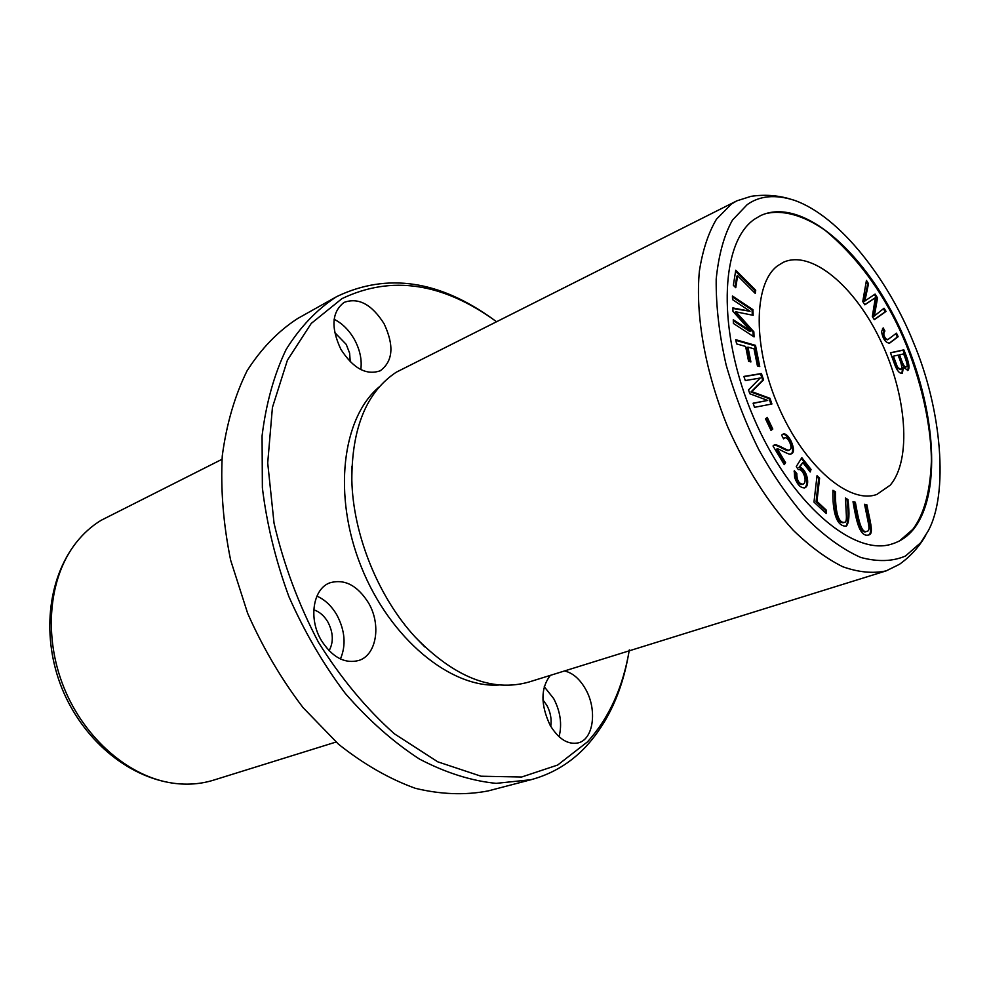 <?xml version="1.0" encoding="UTF-8"?>
<svg xmlns="http://www.w3.org/2000/svg" width="990" height="990" viewBox="0 0 990 990"><rect width="100%" height="100%" fill="white"/><g stroke="black" fill="none" stroke-linecap="round" stroke-linejoin="round"><path stroke-width="1.49" d="M790.094 198.978C777.41 195.253 764.379 194.362 751.002 196.342L736.869 200.834L396.21 372.24C366.585 391.966 351.784 427.94 351.834 480.138C352.997 534.489 378.217 596.995 415.082 636.941C454.274 677.271 492.166 692.319 528.747 682.085L886.149 570.884L899.452 564.312C910.392 556.491 919.128 546.864 925.662 535.454M736.869 200.834L731.424 204.039L716.463 219.211C708.308 233.021 702.615 250.322 699.385 271.136C695.19 315.167 705.375 372.587 727.798 427.123C746.126 468.196 767.955 502.598 793.312 530.318C810.055 546.554 826.551 558.694 842.799 566.75C858.565 572.331 873.007 573.705 886.149 570.884M735.756 270.221L733.355 285.318L735.743 287.694L737.624 275.777L755.246 293.399L755.716 290.219L735.756 270.221M862.76 301.529L864.852 304.821L875.346 297.693L872.338 316.59L874.306 319.683L886.05 311.417L884.033 308.224L874.368 315.996L877.524 297.928L875.098 294.079L864.852 301.022L868.515 283.685L866.436 280.393L862.76 301.529M732.427 295.973L732.551 299.624L750.061 311.268L732.848 307.927L732.971 311.355L750.581 331.068L733.268 319.758L733.404 323.458L754.058 336.922L753.848 331.798L735.916 311.825L753.167 315.315L752.932 309.647L732.427 295.973M735.756 339.706L736.585 343.901L745.619 346.45L748.576 361.3L750.903 361.944L747.945 347.119L754.021 348.839L757.437 365.904L759.738 366.523L755.494 345.349L735.756 339.706M813.978 502.103L826.18 513.488L826.526 510.345L816.936 501.373L819.609 478.121L817.035 475.695L813.978 502.103M864.555 504.269L868.18 522.151C869.406 527.955 869.146 530.962 867.413 531.147C861.387 534.377 858.577 520.307 855.36 502.239L853.009 501.72C856.362 521.037 859.666 537.694 868.861 534.897C874.43 534.216 869.257 518.314 866.869 504.776L864.555 504.269M765.48 418.77L771 430.365L772.794 429.054L767.275 417.483L765.48 418.77M785.602 462.701L777.286 448.891C777.645 447.913 790.552 456.167 791.06 453.853C797.791 452.764 788.733 431.454 783.003 434.152L781.617 435.117L783.597 438.855L784.699 437.927C788.188 436.243 793.658 448.953 789.463 449.881C788.646 452.121 776.977 443.322 774.254 445.017L773.017 445.995L784.266 464.644L785.602 462.701L783.956 464.137M883.204 327.9L881.546 331.625C882.845 338.902 885.518 342.75 889.54 343.183L898.153 336.711L896.47 333.16L887.931 339.558L885.976 338.865C883.526 335.882 883.179 333.259 884.924 331.007L883.204 327.9M845.435 498.007L846.339 514.986C846.586 519.577 846.104 522.002 844.891 522.25C837.961 523.933 835.201 510.357 835.486 491.857L832.937 490.285C832.404 509.541 835.77 526.903 846.363 526.123C849.197 522.708 849.729 513.847 847.947 499.554L845.435 498.007M794.289 470.646L794.636 477.452C797.284 484.667 800.638 488.132 804.709 487.835C810.575 485.991 807.085 469.396 799.833 467.119L802.803 462.54L810.191 471.983L811.033 469.433L801.826 457.677L796.257 466.538L798.311 469.619C803.001 468.01 808.1 482.526 802.952 484.184C798.868 483.838 796.814 480.261 796.789 473.468L794.289 470.646M890.443 352.762L894.378 363.59C896.866 370.631 899.526 373.836 902.373 373.205L903.424 367.203L907.867 370.409C910.194 368.354 908.845 361.511 903.833 349.866L890.443 352.762M899.539 540.886L912.817 529.353C924.103 514.367 930.303 491.448 931.417 460.598C930.984 418.745 917.804 369.047 899.774 329.868C880.877 289.29 856.078 256.175 825.388 230.509C803.311 214.904 781.593 209.348 764.886 213.865M890.159 485.224C911.926 460.016 906.778 395.332 880.778 340.968C855.038 286.432 811.491 249.393 783.288 262.313L777.534 265.84C753.217 283.771 752.61 347.738 778.647 406.989C804.412 466.377 849.494 504.702 876.905 494.406L890.159 485.224M743.874 376.435L745.297 380.556L760.233 378.032L748.527 389.924L749.851 393.785L767.708 400.43L753.093 403.202L754.529 407.336L771.915 403.982L769.948 398.289L751.806 391.632L763.587 379.875L761.397 373.527L743.874 376.435M629.331 649.898C623.032 687.357 609.073 718.022 587.478 741.869L557.642 765.047L521.668 777.014L481.041 776.222L437.803 761.842L394.441 733.85C366.288 708.753 340.993 678.298 318.545 642.461C298.572 604.395 283.734 564.646 274.044 523.227L267.708 462.924L272.423 407.472L287.422 360.174L311.244 323.433L341.946 298.646C391.359 275.022 442.827 282.67 496.349 321.577M321.267 640.307C332.269 657.385 344.829 664.092 358.949 660.429C376.695 654.897 381.373 624.542 368.515 602.898C357.402 585.35 344.52 578.667 329.856 582.838C313.026 588.728 308.286 618.639 321.267 640.307M550.341 675.366C540.59 688.137 540.515 704.756 550.106 725.225C558.484 738.998 567.827 744.901 578.16 742.896C593.654 739.443 597.416 709.558 585.536 689.065C579.67 678.855 572.653 672.829 564.498 670.96M340.882 349.321C353.195 368.453 366.325 375.594 380.247 370.78C393.03 361.3 394.317 345.634 384.108 323.779C371.782 304.314 358.43 297.198 344.075 302.408C331.774 311.974 330.71 327.603 340.882 349.321M499.17 684.993C450.821 688.533 389.924 638.699 361.288 566.923C332.393 495.309 342.132 417.532 379.43 386.731M628.588 654.056C622.091 691.515 607.996 722.217 586.327 746.188C570.995 762.684 552.568 773.858 531.061 779.699L496.139 783.362C471.215 780.863 445.661 772.769 419.475 759.07C393.426 742.178 368.713 720.312 345.324 693.47C323.285 664.179 304.487 631.917 288.919 596.673C275.666 560.501 266.817 524.217 262.375 487.835L262.065 435.934C266.075 403.4 274.094 374.591 286.122 349.507C300.119 327.034 316.837 309.486 336.278 296.864L337.033 296.443C387.214 272.596 439.411 280.319 493.614 319.597M340.424 658.994C346.253 645.257 345.065 630.593 336.872 614.988C331.576 605.942 324.918 599.655 316.924 596.129M559.065 736.709C562.221 724.284 560.427 711.575 553.695 698.593L544.253 686.726M360.805 369.604C362.105 359.89 359.989 349.878 354.457 339.533C349.049 330.078 342.268 323.334 334.113 319.3M221.97 459.311L101.091 520.319C91.699 526.037 83.395 533.486 76.156 542.656C48.844 577.244 43.053 635.865 63.88 687.456C84.682 739.06 129.529 777.249 173.201 783.201C187.37 785.12 200.846 784.092 213.605 780.132L336.031 742.042M531.061 779.699L488.219 790.899C465.337 795.354 441.082 794.5 415.429 788.337C389.417 778.982 363.788 764.28 338.531 744.232L303.101 707.677C281.358 679.165 262.87 647.72 247.649 613.317L230.658 560.253C223.332 524.23 220.523 489.468 222.255 455.994C226.524 424.029 234.791 395.666 247.03 370.879C261.212 348.641 278.091 331.192 297.656 318.52L336.278 296.864M329.088 650.715C333.729 642.139 333.321 632.573 327.888 622.017C324.151 615.718 319.448 611.659 313.756 609.815M550.749 726.338C551.814 719.272 550.527 712.293 546.888 705.4L542.916 699.88M350.25 361.771L349.618 353.158L346.228 344.396L334.707 332.504M754.59 219.149C719.718 242.6 716.834 331.959 753.526 417.347C789.822 502.66 854.16 557.754 892.782 543.708C900.912 541.097 907.88 536.221 913.671 529.081C943.495 491.151 934.832 400.257 898.239 324.609C861.857 248.886 800.762 196.688 760.444 215.684L754.59 219.149M920.688 542.73L927.803 531.605C949.039 494.146 941.713 409.068 913.51 342.602C888.909 280.937 840.572 216.389 794.116 200.215C775.22 194.25 759.565 195.735 747.165 204.658L732.489 220.065C724.148 234.902 718.715 254.579 716.191 279.093C715.906 305.972 719.235 334.657 726.19 365.174C734.976 395.505 745.804 423.571 758.674 449.386C772.361 474.173 788.077 496.943 805.823 517.671C824.324 536.122 842.626 549.376 860.706 557.444C877.858 562.011 892.794 561.528 905.516 555.996L920.688 542.73M743.948 376.646L760.53 373.886L762.721 380.234L750.94 391.99L769.082 398.648L770.987 404.155M761.397 373.527L760.53 373.886M763.587 379.875L762.721 380.234M751.806 391.632L750.94 391.99M769.948 398.289L769.082 398.648M753.155 403.375L767.708 400.43M899.601 354.804L903.623 353.913C907.137 362.538 908.028 366.844 906.296 366.807C904.897 368.255 902.67 364.246 899.601 354.804L898.784 355.125C901.853 364.568 904.08 368.577 905.479 367.129L905.838 366.894M896.965 365.768L893.401 356.165L898.029 355.15C901.655 363.775 902.608 368.503 900.9 369.344L898.116 367.847L896.965 365.768L896.148 366.09L897.299 368.169L900.442 369.431M893.401 356.165L892.584 356.487L896.148 366.09M890.493 352.898L903.016 350.188C907.731 361.115 909.204 367.884 907.434 370.507M903.833 349.866L903.016 350.188M903.424 367.203L902.608 367.525L901.927 373.317M794.091 471.747L795.91 473.802C795.923 480.583 797.977 484.147 802.073 484.506L802.494 484.296M796.789 473.468L795.91 473.802M801.331 458.481L810.154 469.755L809.647 471.289M811.033 469.433L810.154 469.755M802.803 462.54L798.955 467.441C805.922 469.656 809.622 485.335 804.251 487.971M799.833 467.119L798.955 467.441M845.485 498.873L847.081 499.863C848.69 513.488 848.306 522.287 845.918 526.235M847.947 499.554L847.081 499.863M832.974 491.164L834.607 492.166C834.323 510.667 837.07 524.23 844.012 522.547L844.421 522.336M835.486 491.857L834.607 492.166M882.535 328.494L884.12 331.341C882.362 333.605 882.709 336.216 885.159 339.199L887.56 339.681M884.924 331.007L884.12 331.341M885.976 338.865L885.159 339.199M895.764 333.704L897.348 337.046L889.144 343.32M898.153 336.711L897.348 337.046M777.286 448.891L776.408 449.225L784.724 463.023M773.722 445.265C776.729 444.164 787.842 452.405 788.585 450.215L788.993 450.005M784.278 438.162L783.412 438.496M782.583 434.35C788.114 432.828 796.43 452.145 790.602 453.989M766.508 418.04L771.915 429.4L770.901 430.143M772.794 429.054L771.915 429.4M864.654 504.776L866.002 505.073C868.292 518.116 873.329 533.783 868.403 535.021M866.869 504.776L866.002 505.073M853.12 502.227L854.494 502.536C857.711 520.591 860.508 534.662 866.535 531.444L866.943 531.259M855.36 502.239L854.494 502.536M816.923 476.722L818.73 478.442L816.057 501.695L825.648 510.654L825.413 512.771M819.609 478.121L818.73 478.442M816.936 501.373L816.057 501.695M826.526 510.345L825.648 510.654M735.879 340.362L754.64 345.72L758.761 366.263M755.494 345.349L754.64 345.72M747.945 347.119L747.091 347.49L749.913 361.672M732.464 296.951L752.078 310.031L752.289 315.142M752.932 309.647L752.078 310.031M735.916 311.825L735.063 312.209L752.994 332.182L753.155 336.34M753.848 331.798L752.994 332.182M733.305 320.723L749.715 331.452L750.581 331.068M732.872 308.484L750.061 311.268M866.213 281.667L867.71 284.043L864.047 301.368L864.852 301.022M868.515 283.685L867.71 284.043M874.368 294.562L876.719 298.275L873.551 316.342L874.368 315.996M877.524 297.928L876.719 298.275M883.352 308.756L885.246 311.751L874.207 319.522M886.05 311.417L885.246 311.751M875.346 297.693L864.765 304.685M735.582 271.297L754.875 290.602L754.566 292.706M755.716 290.219L754.875 290.602M737.624 275.777L736.783 276.173L735.075 287.013M898.116 367.847L897.299 368.169M76.156 542.656C47.05 579.905 41.691 637.944 61.912 688.248C82.257 738.503 126.386 776.581 173.201 783.201M351.834 480.138L351.92 466.179M415.082 636.941L424.834 646.928M900.071 369.666L900.9 369.344M905.479 367.129L906.296 366.807M802.073 484.506L802.952 484.184M844.012 522.547L844.891 522.25M887.127 339.892L887.931 339.558M788.585 450.215L789.463 449.881M783.832 438.261L784.699 437.927M866.535 531.444L867.413 531.147"/></g></svg>
